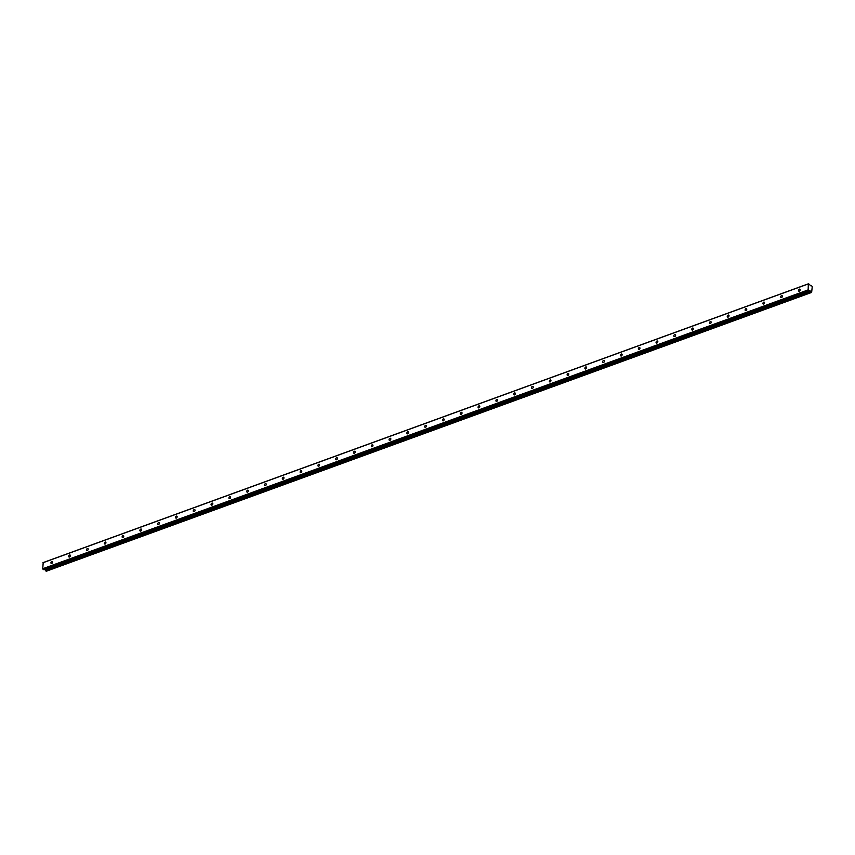 <?xml version="1.0" encoding="UTF-8"?>
<svg xmlns="http://www.w3.org/2000/svg" width="855" height="855" viewBox="0 0 855 855"><rect width="100%" height="100%" fill="white"/><g stroke="black" fill="none" stroke-linecap="round" stroke-linejoin="round"><path stroke-width="1.28" d="M799.307 291.149A1.144 0.77 -57.6 0 0 799.372 289.15A1.144 0.77 -57.6 0 0 799.307 291.149M51.717 563.488A1.144 0.77 -57.6 0 0 51.781 561.5A1.144 0.77 -57.6 0 0 51.717 563.488M69.512 557.011A1.144 0.77 -57.6 0 0 69.586 555.013A1.144 0.77 -57.6 0 0 69.512 557.011M87.317 550.524A1.144 0.77 -57.6 0 0 87.381 548.536A1.144 0.77 -57.6 0 0 87.317 550.524M105.112 544.037A1.144 0.77 -57.6 0 0 105.186 542.049A1.144 0.77 -57.6 0 0 105.112 544.037M122.917 537.549A1.144 0.77 -57.6 0 0 122.981 535.561A1.144 0.77 -57.6 0 0 122.917 537.549M140.712 531.073A1.144 0.77 -57.6 0 0 140.786 529.074A1.144 0.77 -57.6 0 0 140.712 531.073M158.517 524.585A1.144 0.77 -57.6 0 0 158.581 522.597A1.144 0.77 -57.6 0 0 158.517 524.585M176.312 518.098A1.144 0.77 -57.6 0 0 176.376 516.11A1.144 0.77 -57.6 0 0 176.312 518.098M194.117 511.621A1.144 0.77 -57.6 0 0 194.181 509.623A1.144 0.77 -57.6 0 0 194.117 511.621M211.912 505.134A1.144 0.77 -57.6 0 0 211.976 503.135A1.144 0.77 -57.6 0 0 211.912 505.134M229.717 498.647A1.144 0.77 -57.6 0 0 229.781 496.659A1.144 0.77 -57.6 0 0 229.717 498.647M247.512 492.159A1.144 0.77 -57.6 0 0 247.576 490.172A1.144 0.77 -57.6 0 0 247.512 492.159M265.317 485.683A1.144 0.77 -57.6 0 0 265.381 483.684A1.144 0.77 -57.6 0 0 265.317 485.683M283.112 479.195A1.144 0.77 -57.6 0 0 283.176 477.208A1.144 0.77 -57.6 0 0 283.112 479.195M300.917 472.708A1.144 0.77 -57.6 0 0 300.981 470.72A1.144 0.77 -57.6 0 0 300.917 472.708M318.712 466.221A1.144 0.77 -57.6 0 0 318.776 464.233A1.144 0.77 -57.6 0 0 318.712 466.221M336.517 459.744A1.144 0.77 -57.6 0 0 336.581 457.746A1.144 0.77 -57.6 0 0 336.517 459.744M354.312 453.257A1.144 0.77 -57.6 0 0 354.376 451.269A1.144 0.77 -57.6 0 0 354.312 453.257M372.117 446.77A1.144 0.77 -57.6 0 0 372.182 444.782A1.144 0.77 -57.6 0 0 372.117 446.77M389.912 440.293A1.144 0.77 -57.6 0 0 389.976 438.294A1.144 0.77 -57.6 0 0 389.912 440.293M407.717 433.806A1.144 0.77 -57.6 0 0 407.782 431.807A1.144 0.77 -57.6 0 0 407.717 433.806M425.512 427.318A1.144 0.77 -57.6 0 0 425.576 425.33A1.144 0.77 -57.6 0 0 425.512 427.318M443.318 420.831A1.144 0.77 -57.6 0 0 443.382 418.843A1.144 0.77 -57.6 0 0 443.318 420.831M461.112 414.354A1.144 0.77 -57.6 0 0 461.176 412.356A1.144 0.77 -57.6 0 0 461.112 414.354M478.907 407.867A1.144 0.77 -57.6 0 0 478.982 405.869A1.144 0.77 -57.6 0 0 478.907 407.867M496.712 401.38A1.144 0.77 -57.6 0 0 496.776 399.392A1.144 0.77 -57.6 0 0 496.712 401.38M514.507 394.892A1.144 0.77 -57.6 0 0 514.582 392.905A1.144 0.77 -57.6 0 0 514.507 394.892M532.312 388.416A1.144 0.77 -57.6 0 0 532.376 386.417A1.144 0.77 -57.6 0 0 532.312 388.416M550.107 381.929A1.144 0.77 -57.6 0 0 550.182 379.941A1.144 0.77 -57.6 0 0 550.107 381.929M567.912 375.441A1.144 0.77 -57.6 0 0 567.977 373.453A1.144 0.77 -57.6 0 0 567.912 375.441M585.707 368.965A1.144 0.77 -57.6 0 0 585.782 366.966A1.144 0.77 -57.6 0 0 585.707 368.965M603.512 362.477A1.144 0.77 -57.6 0 0 603.577 360.479A1.144 0.77 -57.6 0 0 603.512 362.477M621.307 355.99A1.144 0.77 -57.6 0 0 621.382 354.002A1.144 0.77 -57.6 0 0 621.307 355.99M639.113 349.503A1.144 0.77 -57.6 0 0 639.177 347.515A1.144 0.77 -57.6 0 0 639.113 349.503M656.907 343.026A1.144 0.77 -57.6 0 0 656.971 341.027A1.144 0.77 -57.6 0 0 656.907 343.026M674.713 336.539A1.144 0.77 -57.6 0 0 674.777 334.54A1.144 0.77 -57.6 0 0 674.713 336.539M692.507 330.051A1.144 0.77 -57.6 0 0 692.571 328.064A1.144 0.77 -57.6 0 0 692.507 330.051M710.313 323.564A1.144 0.77 -57.6 0 0 710.377 321.576A1.144 0.77 -57.6 0 0 710.313 323.564M728.107 317.087A1.144 0.77 -57.6 0 0 728.171 315.089A1.144 0.77 -57.6 0 0 728.107 317.087M745.913 310.6A1.144 0.77 -57.6 0 0 745.977 308.612A1.144 0.77 -57.6 0 0 745.913 310.6M763.707 304.113A1.144 0.77 -57.6 0 0 763.772 302.125A1.144 0.77 -57.6 0 0 763.707 304.113M781.513 297.626A1.144 0.77 -57.6 0 0 781.577 295.638A1.144 0.77 -57.6 0 0 781.513 297.626M811.245 292.196L46.234 571.258L811.192 292.111L45.807 570.937L45.358 570.157L810.754 291.32L45.358 570.157M811.192 292.111L810.754 291.32M810.893 285.784L811.459 285.559L810.893 285.784M42.953 562.75L808.338 283.924L808.146 289.898L42.75 568.725L43.199 562.569L808.595 283.742L810.775 285.805M810.711 291.277L808.146 289.898M811.459 285.559L812.25 286.682L811.63 292.431L46.256 571.236M809.054 290.818L43.701 569.654M43.669 569.644L42.75 568.725M45.315 570.114L44.364 569.409M808.37 290.379L42.974 569.206M810.593 291.117L45.208 569.943M810.786 285.805L811.416 285.581L810.786 285.805M810.679 291.213L45.283 570.039"/></g></svg>
